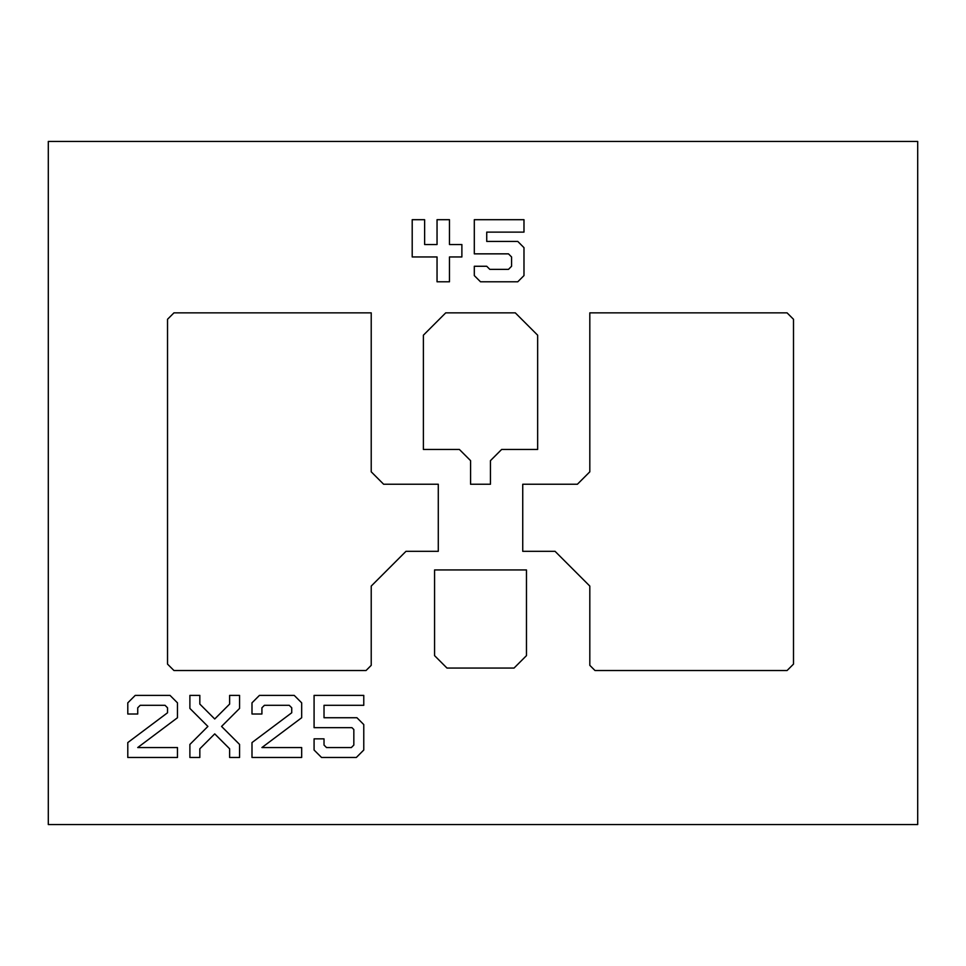 <?xml version="1.0" encoding="UTF-8"?>
<svg xmlns="http://www.w3.org/2000/svg" width="966" height="966" viewBox="0 0 966 966"><rect width="100%" height="100%" fill="white"/><g stroke="black" fill="none" stroke-linecap="round" stroke-linejoin="round"><path stroke-width="1.45" d="M595.008 670.537L787.061 670.537L793.497 664.113L793.497 319.275L787.061 312.851L589.815 312.851L589.815 471.819L577.39 484.244L522.739 484.244L522.739 551.308L555.039 551.308L589.815 586.084L589.815 665.345L595.008 670.537M371.222 665.345L371.222 586.084L405.998 551.308L438.286 551.308L438.286 484.244L383.635 484.244L371.222 471.819L371.222 312.851L173.965 312.851L167.529 319.275L167.529 664.113L173.965 670.537L366.029 670.537L371.222 665.345M470.575 460.649L470.575 484.244L490.45 484.244L490.45 460.649L501.632 449.468L537.651 449.468L537.651 335.202L515.289 312.851L445.737 312.851L423.386 335.202L423.386 449.468L459.405 449.468L470.575 460.649M446.98 668.061L514.045 668.061L526.47 655.636L526.47 569.94L434.567 569.94L434.567 655.636L446.98 668.061M511.569 256.956L511.569 266.266L508.466 269.381L489.834 269.381L486.731 266.266L474.306 266.266L474.306 275.588L480.513 281.794L517.776 281.794L523.983 275.588L523.983 247.646L517.776 241.428L486.731 241.428L486.731 232.118L523.983 232.118L523.983 219.693L474.306 219.693L474.306 253.853L508.466 253.853L511.569 256.956M353.834 729.535L353.834 745.064L351.346 747.551L326.508 747.551L324.021 745.064L324.021 738.857L314.083 738.857L314.083 750.027L321.545 757.477L356.321 757.477L363.771 750.027L363.771 724.572L356.937 717.738L324.021 717.738L324.021 705.313L363.771 705.313L363.771 695.387L314.083 695.387L314.083 727.676L351.974 727.676L353.834 729.535M127.79 742.576L127.79 757.477L177.466 757.477L177.466 747.551L137.727 747.551L177.466 717.738L177.466 702.837L170.016 695.387L135.24 695.387L127.79 702.837L127.79 714.007L137.727 714.007L137.727 707.8L140.203 705.313L165.053 705.313L167.529 707.8L167.529 712.775L127.79 742.576M251.993 742.576L251.993 757.477L301.67 757.477L301.67 747.551L261.919 747.551L301.67 717.738L301.67 702.837L294.219 695.387L259.443 695.387L251.993 702.837L251.993 714.007L261.919 714.007L261.919 707.8L264.406 705.313L289.245 705.313L291.732 707.8L291.732 712.775L251.993 742.576M461.881 256.956L461.881 244.531L449.468 244.531L449.468 219.693L437.043 219.693L437.043 244.531L424.629 244.531L424.629 219.693L412.204 219.693L412.204 256.956L437.043 256.956L437.043 281.794L449.468 281.794L449.468 256.956L461.881 256.956M229.63 704.081L214.73 718.982L199.829 704.081L199.829 695.387L189.891 695.387L189.891 708.428L207.895 726.432L189.891 744.436L189.891 757.477L199.829 757.477L199.829 748.783L214.73 733.882L229.63 748.783L229.63 757.477L239.568 757.477L239.568 744.436L221.564 726.432L239.568 708.428L239.568 695.387L229.63 695.387L229.63 704.081M917.7 824.553L48.3 824.553L48.3 141.447L917.7 141.447L917.7 824.553"/></g></svg>

